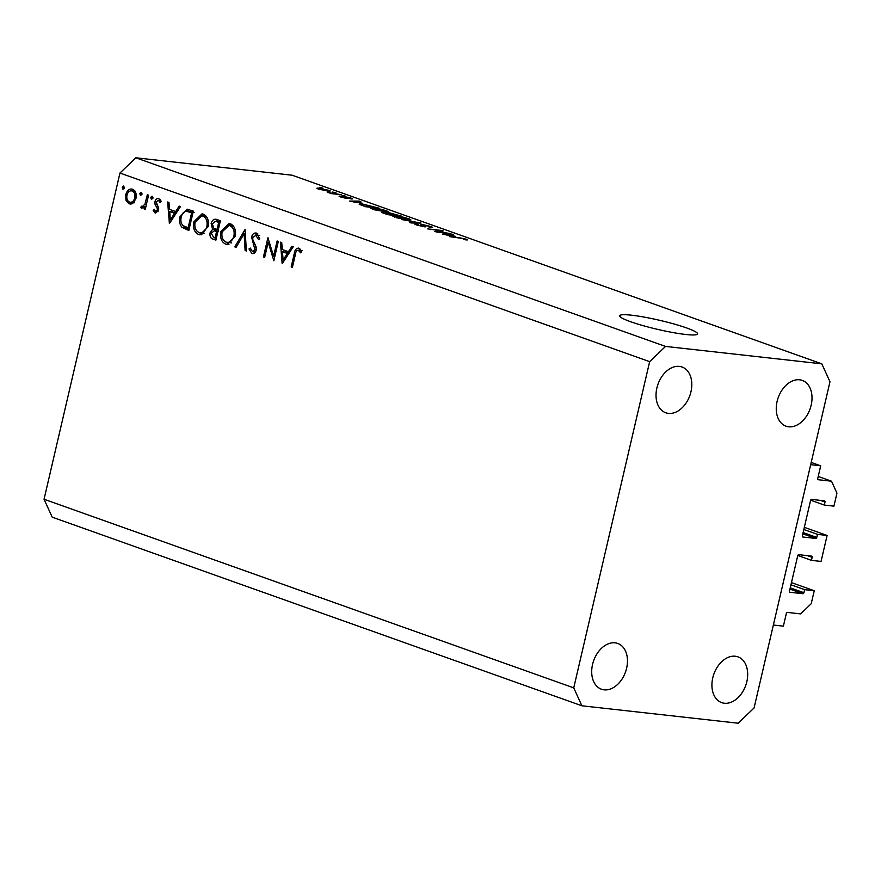 <?xml version="1.0" encoding="UTF-8"?>
<svg xmlns="http://www.w3.org/2000/svg" width="881" height="881" viewBox="0 0 881 881"><rect width="100%" height="100%" fill="white"/><g stroke="black" fill="none" stroke-linecap="round" stroke-linejoin="round"><path stroke-width="1.32" d="M820.696 465.818L817.744 478.526A1.145 0.793 -70.4 0 0 818.284 479.727L831.51 481.202L836.95 493.151L833.922 506.146L824.308 505.066L825.012 502.027A1.145 0.793 -70.4 0 0 824.473 500.837L811.654 499.406A1.145 0.793 -70.4 0 0 810.586 500.419L802.36 535.802A1.145 0.793 -70.4 0 0 802.899 537.003L815.729 538.434A1.145 0.793 -70.4 0 0 816.786 537.41L817.491 534.371L827.105 535.45L821.059 561.428L811.445 560.36L812.15 557.321A1.145 0.793 -70.4 0 0 811.61 556.12L798.781 554.689A1.145 0.793 -70.4 0 0 797.723 555.713L789.486 591.096A1.145 0.793 -70.4 0 0 790.037 592.285L802.855 593.717A1.145 0.793 -70.4 0 0 803.913 592.704L804.628 589.664L814.242 590.733L811.214 603.727L800.631 613.892L787.405 612.416A1.145 0.793 -70.4 0 0 786.348 613.429L783.385 626.149L773.375 625.036L810.685 464.694L820.696 465.818L811.203 462.437M814.242 590.733L791.457 582.616M804.628 589.664L790.951 584.797M811.445 560.36L797.79 555.493M827.105 535.45L804.331 527.334M817.491 534.371L803.824 529.503M824.308 505.066L810.652 500.21M831.51 481.202L818.218 476.467M630.565 321.708A40.008 4.647 13.1 0 0 672.721 332.511A40.008 4.647 13.1 0 0 697.576 333.91A40.008 4.647 13.1 0 0 686.662 327.963A40.008 4.647 13.1 0 0 644.507 317.16A40.008 4.647 13.1 0 0 619.651 315.772A40.008 4.647 13.1 0 0 630.565 321.708M615.048 642.833A24.294 16.904 109.6 0 0 593.056 662.534A24.294 16.904 109.6 0 0 601.437 689.217A24.294 16.904 109.6 0 0 604.113 689.834A24.294 16.904 109.6 0 0 626.116 670.133A24.294 16.904 109.6 0 0 617.735 643.449A24.294 16.904 109.6 0 0 615.048 642.833M679.383 366.397A24.294 16.904 109.6 0 0 657.38 386.098A24.294 16.904 109.6 0 0 665.761 412.782A24.294 16.904 109.6 0 0 668.448 413.387A24.294 16.904 109.6 0 0 690.451 393.697A24.294 16.904 109.6 0 0 682.059 367.014A24.294 16.904 109.6 0 0 679.383 366.397M799.607 379.799A24.294 16.904 109.6 0 0 777.604 399.5A24.294 16.904 109.6 0 0 785.984 426.173A24.294 16.904 109.6 0 0 788.671 426.789A24.294 16.904 109.6 0 0 810.663 407.088A24.294 16.904 109.6 0 0 802.283 380.416A24.294 16.904 109.6 0 0 799.607 379.799M735.272 656.235A24.294 16.904 109.6 0 0 713.269 675.936A24.294 16.904 109.6 0 0 721.66 702.62A24.294 16.904 109.6 0 0 724.336 703.236A24.294 16.904 109.6 0 0 746.339 683.535A24.294 16.904 109.6 0 0 737.959 656.852A24.294 16.904 109.6 0 0 735.272 656.235M273.584 256.173L277.119 240.976L278.33 241.405L273.837 260.765L268.176 242.253L264.641 257.483L263.419 257.054L267.923 237.705L273.584 256.173L274.861 256.316M258.926 235.436L256.173 235.128L252.759 237.463L252.803 239.544L256.129 246.911L256.206 250.127C255.336 252.88 253.871 253.992 251.823 253.464L248.971 248.905L250.347 248.101L252.418 251.526L254.972 249.775L251.559 237.011C252.583 233.861 254.279 232.573 256.635 233.146L259.774 238.839L258.397 239.412L255.655 235.007L259.664 235.458M255.931 232.98L256.635 233.146M252.473 253.607L253.089 253.596M252.418 251.526L255.479 251.922M245.028 229.545L246.416 250.997L245.116 250.534L244.158 233.685L236.097 247.319L234.798 246.856L245.028 229.545M230.37 223.796C234.588 225.866 236.185 230.084 235.161 236.416L226.979 244.455L225.745 244.169C221.461 242.11 219.843 237.87 220.911 231.45L229.082 223.488L230.37 223.796M203.313 214.149C207.531 216.23 209.116 220.437 208.092 226.78L199.921 234.82L198.677 234.533C194.393 232.474 192.785 228.223 193.842 221.814L202.013 213.852L203.313 214.149M180.484 206.561L169.394 223.565L167.643 201.991L168.965 202.465L169.526 209.381L175.66 211.561L179.162 206.088L180.484 206.561M123.725 186.078L124.474 188.094L122.977 189.305L122.228 187.29L123.505 186.034M44.05 499.241L119.959 173.039L135.839 157.787L292.129 175.209L821.819 363.842L829.979 381.759L754.07 707.961L738.19 723.213L581.9 705.791L52.21 517.158L44.05 499.241L573.74 687.863L649.649 361.662L119.959 173.039M135.993 198.335L133.472 202.872L129.166 203.874L125.95 200.196L125.763 194.69C127.095 190.318 129.364 188.501 132.568 189.228C135.608 190.714 136.753 193.754 135.993 198.335M130.102 204.095L131.071 204.084M131.566 188.997L132.568 189.228M141.246 192.322L142.006 194.338L140.497 195.549L139.749 193.534L141.037 192.278M142.226 206.639L144.902 204.293L147.347 194.767L148.57 195.197L145.277 209.337L144.055 208.907L144.539 206.826L141.588 208.29L140.641 207.431L141.665 206.165L144.473 206.914M152.182 196.221L152.931 198.225L151.433 199.436L150.673 197.421L151.961 196.166M155.607 211.407L157.336 209.964L157.303 208.555L154.913 203.985L154.957 201.628C155.706 199.161 156.994 198.148 158.811 198.577L161.19 201.496L160.078 202.52L158.47 200.339L156.19 201.991L158.624 207.982L158.569 210.328L155.21 213.147L153.14 210.229L154.252 209.315L155.607 211.407L158.062 211.704M158.239 198.445L158.811 198.577M160.86 200.604L158.106 200.251L160.849 200.56M180.021 216.616L187.113 209.149L193.324 211.132L188.82 230.492L181.96 227.287C179.625 224.545 178.986 220.988 180.021 216.616L181.31 216.759M216.726 219.468L220.393 220.779L215.889 240.128L213.246 239.18C210.68 238.509 209.623 236.394 210.063 232.859L212.585 229.302L211.132 223.422C212.277 219.964 214.138 218.642 216.726 219.468L215.735 219.237M293.252 246.724L282.162 263.727L280.422 242.154L281.733 242.616L282.294 249.532L288.428 251.724L291.93 246.251L293.252 246.724M301.181 250.479L298.428 250.171C296.688 250.325 295.675 251.768 295.388 254.499L292.393 267.372L291.182 266.943L294.221 253.871C294.75 249.863 296.335 247.979 298.956 248.211L301.698 251.614L300.641 252.847L298.119 250.105L302.128 250.556M298.296 248.057L298.956 248.211M437.791 231.78L450.367 233.52L436.337 231.956L434.84 231.428L440.313 230.635L427.726 228.895L441.755 230.459L443.264 230.987L437.714 232.11M421.129 224.886L422.384 224.512L430.732 226.483C433.397 227.474 433.331 227.838 430.523 227.573L428.937 227.045C430.809 227.21 430.82 226.946 428.97 226.263L423.838 225.018L422.781 225.646L420.777 224.556M430.479 227.551L430.732 226.483C433.397 227.474 433.331 227.838 430.523 227.573M428.937 227.045C430.809 227.21 430.82 226.946 428.97 226.263M423.838 225.018C422.627 224.985 422.869 225.283 424.565 225.921C426.393 226.67 426.327 226.957 424.356 226.791L416.592 224.974C414.147 224.071 414.158 223.73 416.625 223.95L418.211 224.479C416.581 224.325 416.57 224.545 418.178 225.14L422.99 226.296L423.97 226.296L422.748 225.635M424.565 225.921C426.393 226.67 426.327 226.957 424.356 226.791L424.565 225.921M416.592 224.974C414.147 224.071 414.158 223.73 416.625 223.95L416.405 224.897M418.211 224.479C416.581 224.325 416.57 224.545 418.178 225.14L418.101 225.47M401.318 219.479L421.052 223.08L411.075 222.959L409.632 222.441L418.761 222.673L401.318 219.479M409.158 218.807L410.953 219.975L407.507 219.931L392.805 216.131L403.035 217.144L409.158 218.807L408.872 220.063M386.66 210.79L388.455 211.969L385.019 211.925L370.317 208.114L380.537 209.138L386.66 210.79L386.374 212.046M362.509 203.258L349.625 201.077L359.327 201.099L360.792 201.628L357.785 201.573L362.454 203.5M319.539 187.422L322.953 188.149L319.539 187.422M649.649 361.662L665.529 346.42L135.839 157.787M665.529 346.42L821.819 363.842M328.646 191.078L328.844 190.197C330.97 191.089 330.463 191.342 327.347 190.957L318.283 189.03C316.169 188.149 316.631 187.884 319.682 188.259L330.243 190.957M318.283 189.03L316.885 188.27M332.544 192.058L335.958 192.774L332.544 192.058M334.714 193.633L341.41 194.723L331.201 193.578L327.17 192.058L334.637 193.963M342.037 195.439L345.451 196.155L342.037 195.439M344.284 197.267L344.449 196.562L351.067 198.115C352.94 198.809 352.962 199.084 351.134 198.941L346.266 197.509C347.973 198.181 348.083 198.478 346.585 198.39L340.562 196.959C338.711 196.287 338.612 196.023 340.264 196.144L344.383 197.311C342.742 196.661 342.764 196.408 344.449 196.562C342.764 196.408 342.742 196.661 344.383 197.311M350.891 198.864L351.067 198.115C352.94 198.809 352.962 199.084 351.134 198.941M346.079 198.324L346.266 197.509C347.973 198.181 348.083 198.478 346.585 198.39M340.562 196.959C338.711 196.287 338.612 196.023 340.264 196.144L340.11 196.793M341.85 196.661L341.894 197.399M344.911 198.137L345.495 197.102M359.635 204.579C358.765 203.907 359.933 203.786 363.137 204.194L379.37 208.235L365.34 206.672L359.151 204.172M387.86 213.323L389.479 212.85L401.857 216.252L387.838 214.689L383.642 213.191C381.385 212.387 381.319 212.068 383.455 212.266L387.629 212.872M383.642 213.191C381.385 212.387 381.319 212.068 383.455 212.266L383.268 213.059M455.136 236.24L442.251 234.06L451.942 234.082L453.407 234.599L450.4 234.555L455.07 236.482M466.611 239.258L467.734 239.907L465.157 239.808L463.571 239.291L464.904 239.059L462.448 238.443L449.343 236.593L458.869 237.65L466.611 239.258L466.456 239.94M465.344 239.83L464.904 239.059M581.9 705.791L573.74 687.863M318.845 189.217L325.926 190.461C328.161 190.748 328.635 190.604 327.358 190.032L321.18 188.765C318.966 188.479 318.493 188.622 319.77 189.195L319.704 189.481M328.04 191.034L327.358 190.032M355.054 202.002L360.417 202.916L356.607 201.562L351.772 201.485L354.999 202.245M365.571 206.352L376.319 207.553L364.525 204.689L361.562 204.855L365.494 206.694M361.463 205.295L361.353 204.645L361.232 205.207M373.819 209.689L383.631 211.418C386.737 211.792 387.211 211.517 385.041 210.614L375.482 208.577L372.905 208.434L372.322 209.204M372.905 208.434L373.896 209.359M386.307 212.046L385.041 210.614M389.27 213.775L389.479 212.85M388.069 214.369L392.254 214.832L385.085 212.784C383.642 212.673 383.863 212.927 385.768 213.543L387.992 214.7M385.085 212.784C383.642 212.673 383.863 212.927 385.768 213.543L385.68 213.918M393.895 215.019L398.818 215.57L390.9 213.345C389.292 213.213 389.435 213.455 391.307 214.094L393.818 215.349M390.9 213.345C389.292 213.213 389.435 213.455 391.307 214.094L391.219 214.468M396.318 217.706L406.13 219.435C409.236 219.798 409.709 219.534 407.529 218.62L397.981 216.594L395.404 216.451L394.82 217.222M395.404 216.451L396.395 217.376M408.806 220.052L407.529 218.62M422.186 225.382L422.384 224.512M440.126 231.439L440.313 230.635M441.568 231.229L441.755 230.459M447.68 234.985L453.032 235.899L449.222 234.544L444.387 234.467L447.614 235.227M124.54 187.554L122.228 187.29M132.106 203.775L130.751 202.355M127.613 200.383L125.95 200.196M127.051 194.833L125.763 194.69M132.04 190.869L133.615 189.756M135.09 191.298L132.172 190.968C129.727 190.406 127.987 191.783 126.974 195.108C126.401 198.599 127.271 200.945 129.573 202.134L134.264 202.74M136.059 198.038L134.782 197.895C135.355 194.415 134.485 192.102 132.172 190.968L135.465 191.243M129.573 202.134C132.04 202.641 133.769 201.231 134.782 197.895M142.061 193.798L139.749 193.534M145.343 209.05L144.055 208.907M145.828 206.969L144.539 206.826M143.636 207.762L140.641 207.431M146.411 204.458L144.902 204.293M152.997 197.685L150.673 197.421M154.66 210.405L153.14 210.229M158.613 210.107L157.336 209.964M158.723 208.72L157.303 208.555M158.206 206.815L156.234 206.595M156.51 204.161L154.913 203.985M156.256 201.771L154.957 201.628M159.626 200.428L160.265 199.646M172.423 211.892L172.291 210.361M177.18 211.726L175.66 211.561M176.376 212.982L169.703 211.594L170.363 219.832L174.537 213.312L169.703 211.594M171.883 219.997L170.363 219.832M176.057 213.477L174.537 213.312M189.041 229.556L185.968 227.739L181.96 227.287M185.968 227.739L185.34 227.023M186.882 211.275L189.294 209.7M194.106 212.585L190.12 211.693M188.071 228.069L191.651 212.684L186.111 211.253C183.644 211.715 182.026 213.654 181.244 217.045C180.396 220.713 181.012 223.598 183.083 225.712L189.349 228.212M192.928 212.828L191.651 212.684M190.814 211.704L186.111 211.253M201.121 234.809L198.677 234.533M201.903 234.643L199.558 232.672M195.13 221.957L193.842 221.814M201.474 215.878L204.018 214.457M206.374 216.44L201.804 215.9L195.064 222.243C194.261 227.419 195.604 230.844 199.084 232.529L204.469 233.234M206.451 216.55L201.804 215.9M208.158 226.494L206.881 226.362C207.674 221.208 206.341 217.805 202.894 216.153M199.084 232.529C202.751 233.344 205.35 231.285 206.881 226.362M216.12 239.136L214.435 237.463M211.352 233.002L210.063 232.859M215.129 230.921L216.594 229.743L212.585 229.302M216.594 229.743L216.076 229.181M212.42 223.565L211.132 223.422M216.23 221.395L218.003 219.92M220.129 221.891L215.36 221.296L212.343 223.862L213.753 228.102L217.034 229.523L218.708 222.331L215.36 221.296M213.488 237.121L215.129 237.705L216.572 231.505L214.215 230.811L211.286 233.256L213.488 237.121M216.418 237.848L215.129 237.705M217.904 231.45L215.757 231.218M217.86 231.648L216.572 231.505M218.323 229.666L217.034 229.523M220.096 222.056L216.979 221.715M219.997 222.475L218.708 222.331M228.179 244.444L225.745 244.169M228.972 244.29L226.626 242.308M222.199 231.593L220.911 231.45M228.531 225.514L231.086 224.093M233.443 226.087L228.862 225.536L222.122 231.879C221.329 237.055 222.662 240.491 226.153 242.165L231.538 242.881M233.52 226.197L228.862 225.536M235.216 236.141L233.939 235.998C234.742 230.844 233.41 227.452 229.963 225.789M226.153 242.165C229.82 242.98 232.419 240.931 233.939 235.998M246.405 250.678L245.116 250.534M245.436 233.817L244.158 233.685M236.273 247.021L234.798 246.856M254.521 253.001L253.728 251.724M250.622 249.081L248.971 248.905M256.25 249.918L254.972 249.775M256.184 247.132L254.664 246.966M255.116 244.588L253.288 244.389M252.847 237.154L251.559 237.011M256.613 235.117L257.891 233.928M269.553 242.407L268.176 242.253M264.707 257.197L263.419 257.054M285.191 252.054L285.07 250.523M289.948 251.889L288.428 251.724M289.144 253.144L282.471 251.746L283.142 259.994L287.305 253.475L282.471 251.746M284.651 260.159L283.142 259.994M288.825 253.64L287.305 253.475M292.459 267.086L291.182 266.943M299.507 250.259L300.333 249.191M301.445 251.019L299.243 250.766M803.913 592.704L790.246 587.836M802.855 593.717L789.949 589.125M812.15 557.321L807.514 555.669M816.786 537.41L803.12 532.542M815.729 538.434L802.811 533.831M825.012 502.027L820.376 500.375M147.523 199.657L146.246 199.513M188.975 229.831L186.089 229.512M193.016 212.464L190.098 212.134M216.032 239.5L213.246 239.18M295.509 254.014L294.221 253.871M214.215 230.811L218.224 231.263"/></g></svg>
